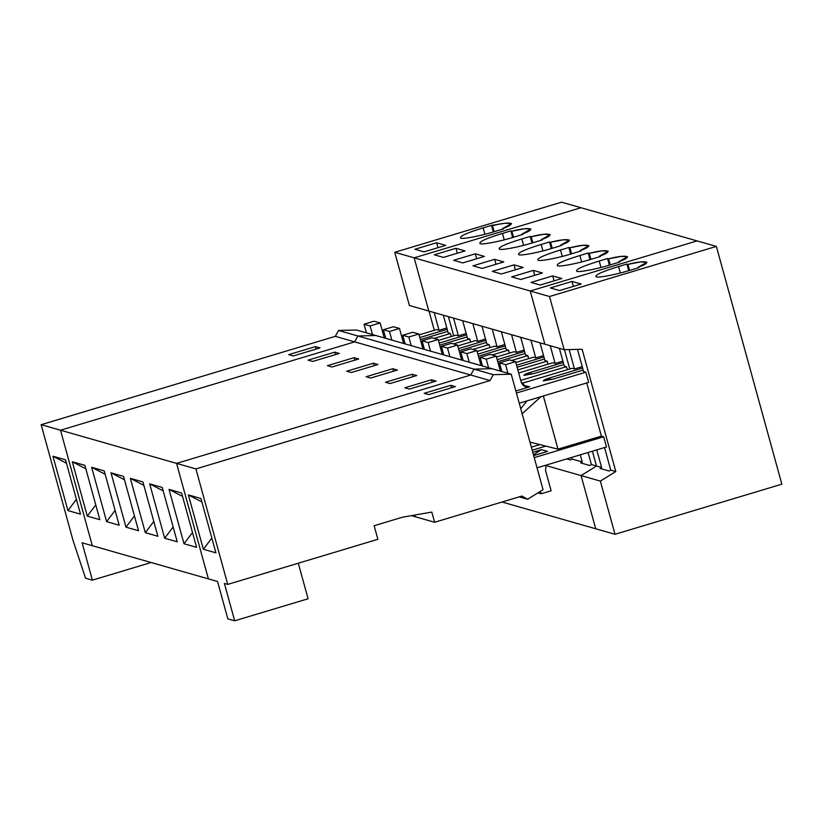<?xml version="1.0" encoding="UTF-8"?>
<svg xmlns="http://www.w3.org/2000/svg" width="823" height="823" viewBox="0 0 823 823"><rect width="100%" height="100%" fill="white"/><g stroke="black" fill="none" stroke-linecap="round" stroke-linejoin="round"><path stroke-width="1.23" d="M629.142 270.541L639.09 267.547L638.051 267.249L646.971 262.249L640.603 261.93L627.949 264.368L629.605 270.407L627.949 264.368L626.9 264.07L618.557 266.57L620.336 273.01L618.557 266.57C602.179 271.6 594.69 275.005 596.119 276.775C597.498 278.164 615.954 274.676 629.142 270.541C615.954 274.676 597.498 278.164 596.119 276.775C594.69 275.005 602.179 271.6 618.557 266.57L626.9 264.07L628.721 270.674L626.9 264.07L627.949 264.368C646.086 259.605 653.843 261.817 638.051 267.249L639.09 267.547L629.142 270.541M545.526 470.406L551.132 490.786L541.123 493.79L537.933 492.874L541.123 493.79L551.132 490.786L545.526 470.406L546.102 465.108L545.526 470.406M558.004 449.152L529.95 442.126L558.004 449.152L543.365 395.976L558.004 449.152L601.387 436.128L558.004 449.152M697.071 240.902L716.36 246.406L781.85 484.181L615.007 534.292L600.358 481.095L581.069 475.581L595.718 528.778L615.007 534.292L595.718 528.778L581.069 475.581L596.5 466.024L592.416 451.199L596.5 466.024L581.069 475.581L600.358 481.095L615.007 534.292L781.85 484.181L716.36 246.406L697.071 240.902L530.228 291.003L544.877 344.199L564.167 349.713L549.517 296.517L530.228 291.003L549.517 296.517L716.36 246.406L549.517 296.517L564.167 349.713L582.108 349.25L615.789 471.538L600.358 481.095L615.789 471.538L610.738 470.098L604.535 447.558L610.738 470.098L609.195 471.054L610.738 470.098L615.789 471.538L582.108 349.25L564.167 349.713L544.877 344.199L530.228 291.003L697.071 240.902L561.584 202.191L580.987 207.735L414.154 257.836L394.742 252.291L409.401 305.487L428.804 311.032L414.154 257.836L580.987 207.735L697.071 240.902L530.228 291.003L414.154 257.836L428.804 311.032L409.401 305.487L394.742 252.291L414.154 257.836L428.804 311.032L544.877 344.199L530.228 291.003L697.071 240.902M600.06 468.441L609.195 471.054L600.06 468.441L601.603 467.485L596.5 466.024L601.603 467.485L600.06 468.441M509.468 359.898L515.568 361.636L521.175 382.016L525.897 386.841L529.724 386.81L523.068 385.215L529.724 386.81C525.578 387.582 522.728 385.987 521.175 382.016L515.568 361.636L509.468 359.898L499.458 362.902L505.559 364.651L515.568 361.636L505.559 364.651L499.458 362.902L501.835 371.523L499.458 362.902L509.468 359.898M550.35 287.957L559.486 290.56L550.35 287.957L572.036 281.435L581.172 284.048L559.486 290.56L581.172 284.048L572.036 281.435L550.35 287.957M606.458 446.91L603.67 436.776L601.387 436.128L586.737 382.952L601.387 436.128L603.67 436.776L606.458 446.91M540.444 491.321L541.123 493.79L540.444 491.321M520.743 408.702L526.957 400.904L520.743 408.702M540.948 396.707L522.142 413.774L540.948 396.707M588.702 382.428L585.781 372.202L588.702 382.428M569.773 368.982L564.455 349.703L569.773 368.982M596.757 449.893L601.603 467.485L596.757 449.893M606.386 447.002L537.038 467.834L606.386 447.002M507.925 373.261L505.559 364.651L507.925 373.261M553.612 378.971L583.198 370.083L553.612 378.971L543.365 380.926C543.602 380.051 545.742 379.033 549.795 377.88L543.242 380.884L553.612 378.971M550.69 379.773L549.795 377.88L550.69 379.773M582.622 368.025L549.795 377.88L582.622 368.025M569.125 349.58L574.464 368.971L582.242 366.636L574.464 368.971L569.125 349.58M573.394 286.383L572.036 281.435L573.394 286.383M515.867 390.976L529.724 386.81L515.867 390.976M583.61 371.584L577.489 349.374L583.61 371.584L585.781 372.202L516.433 393.034L585.781 372.202L583.61 371.584M532.183 450.222L545.865 446.107L532.183 450.222M603.67 436.787L534.23 457.639L603.67 436.787M547.521 451.416L541.421 449.677L533.438 454.759L541.421 449.677L532.748 452.28L541.421 449.677L547.521 451.416L533.664 455.582L547.521 451.416M521.72 383.405L572.067 368.293L574.464 368.971L572.067 368.293L521.72 383.405M519.241 403.219L588.589 382.397L519.241 403.219M308.09 598.763L234.678 620.809L227.827 618.855L217.539 581.491L227.827 618.855L234.678 620.809L308.09 598.763L298.296 563.21L308.09 598.763M200.946 498.512L188.385 494.921L201.892 501.927L188.385 494.921L203.353 549.27L215.924 552.861L200.946 498.512L215.924 552.861L203.353 549.27L211.84 538.047L203.353 549.27L188.385 494.921L200.946 498.512M451.529 387.777L450.85 385.308L424.154 393.322L428.721 394.629L455.417 386.615L450.85 385.308L451.529 387.777M224.391 583.445L234.678 620.809L224.391 583.445L227.734 584.402L195.915 468.915L176.575 463.38L208.384 578.878L217.539 581.491L208.384 578.878L176.575 463.38L195.915 468.915L490.096 380.565L470.746 375.031L176.575 463.38L470.746 375.031L490.096 380.565L493.306 374.671L473.966 369.136L470.746 375.031L473.966 369.136L491.897 368.683L511.248 374.208L493.306 374.671L490.096 380.565L195.915 468.915L227.734 584.402L224.391 583.445M424.154 393.322L450.85 385.308L455.417 386.615L428.721 394.629L424.154 393.322M543.057 489.695L527.625 499.263L519.22 496.855L527.625 499.263L521.905 496.053L434.616 522.266L415.265 516.741L434.616 522.266L431.808 512.081L402.509 517.204L374.146 525.722L377.891 539.302L227.734 584.402L377.891 539.302L374.146 525.722L402.509 517.204L431.808 512.081L434.616 522.266L521.905 496.053L527.625 499.263L543.057 489.695L511.248 374.208L543.057 489.695M414.802 515.054L415.265 516.741L414.802 515.054L415.265 516.741L411.418 515.64L415.265 516.741L414.802 515.054M473.966 369.136L493.306 374.671L511.248 374.208L491.897 368.683L473.966 369.136L357.892 335.979L354.672 341.874L335.321 336.34L41.15 424.689L72.959 540.176L85.541 578.199L72.959 540.176L41.15 424.689L60.501 430.213L41.15 424.689L335.321 336.34L338.541 330.445L357.892 335.979L375.823 335.517L357.892 335.979L338.541 330.445L356.482 329.992L375.823 335.517L356.482 329.992L338.541 330.445L335.321 336.34L354.672 341.874L60.501 430.213L354.672 341.874L357.892 335.979L354.672 341.874L60.501 430.213L92.31 545.711L82.105 542.789L92.392 580.153L85.541 578.199L92.392 580.153L151.134 562.52L92.392 580.153L82.105 542.789L92.31 545.711L60.501 430.213L92.31 545.711L208.384 578.878L176.575 463.38L60.501 430.213L176.575 463.38L470.746 375.031L354.672 341.874L470.746 375.031L473.966 369.136L470.746 375.031L176.575 463.38L208.384 578.878L92.31 545.711L60.501 430.213L354.672 341.874L357.892 335.979L473.966 369.136L491.897 368.683L473.966 369.136M493.718 231.849L503.666 228.856L502.627 228.557L511.546 223.558L505.178 223.239L491.475 225.379L493.296 231.973L491.475 225.379L483.142 227.878L484.912 234.308L483.142 227.878C466.754 232.909 459.275 236.314 460.695 238.084C462.073 239.462 480.529 235.985 493.718 231.849C480.529 235.985 462.073 239.462 460.695 238.084C459.275 236.314 466.754 232.909 483.142 227.878L491.475 225.379L492.524 225.677L494.181 231.716L492.524 225.677C510.661 220.914 518.418 223.126 502.627 228.557L503.666 228.856L493.718 231.849M374.043 321.207L380.144 322.945L384.269 337.924L380.144 322.945L374.043 321.207L364.033 324.211L370.134 325.949L380.144 322.945L370.134 325.949L364.033 324.211L366.41 332.821L364.033 324.211L374.043 321.207M414.926 249.256L424.061 251.869L414.926 249.256L436.612 242.744L445.747 245.357L424.061 251.869L445.747 245.357L436.612 242.744L414.926 249.256M561.584 202.191L394.742 252.291L561.584 202.191M434.297 330.301L429.009 311.094L434.297 330.301M448.412 316.639L453.689 335.815L448.412 316.639M451.292 336.535L450.356 333.51L451.292 336.535M372.5 334.57L370.134 325.949L372.5 334.57M420.378 339.611L447.774 331.391L420.378 339.611M447.208 329.323L419.812 337.553L447.208 329.323M434.163 312.565L439.05 330.28L446.827 327.945L439.05 330.28L434.163 312.565M437.97 247.692L436.612 242.744L437.97 247.692M448.185 332.893L443.309 315.178L448.185 332.893L450.356 333.51L434.153 338.376L450.356 333.51L448.185 332.893M402.612 339.817L403.877 339.436L402.612 339.817M419.072 334.879L436.643 329.601L439.05 330.28L436.643 329.601L419.072 334.879M422.384 341.915L421.119 342.296L422.384 341.915M65.531 459.82L52.96 456.23L66.468 463.236L52.96 456.23L67.928 510.579L80.5 514.169L65.531 459.82L80.5 514.169L67.928 510.579L76.416 499.355L67.928 510.579L52.96 456.23L65.531 459.82M316.104 349.086L315.425 346.617L288.729 354.631L293.297 355.937L319.993 347.923L315.425 346.617L316.104 349.086M288.729 354.631L315.425 346.617L319.993 347.923L293.297 355.937L288.729 354.631M513.058 237.384L514.673 236.89L513.058 237.384C499.87 241.509 481.424 244.997 480.046 243.608C478.616 241.839 486.095 238.444 502.483 233.413L510.826 230.903L511.865 231.201C530.012 226.438 537.769 228.66 521.967 234.092L523.016 234.38L514.673 236.89L523.016 234.38L521.967 234.092L522.132 234.648L521.967 234.092L530.897 229.082L524.529 228.763L511.865 231.201L513.531 237.24L511.865 231.201L510.826 230.903L502.483 233.413L504.252 239.843L502.483 233.413C486.095 238.444 478.616 241.839 480.046 243.608C481.424 244.997 499.87 241.509 513.058 237.384M532.409 242.908L534.014 242.415L532.409 242.908C519.22 247.044 500.765 250.521 499.386 249.143C497.966 247.373 505.445 243.968 521.833 238.937L530.177 236.427L531.216 236.726C549.353 231.963 557.109 234.185 541.318 239.616L542.357 239.915L534.014 242.415L542.357 239.915L541.318 239.616L541.472 240.182L541.318 239.616L550.248 234.617L543.869 234.288L531.216 236.726L532.872 242.764L531.216 236.726L530.177 236.427L521.833 238.937L523.603 245.367L521.833 238.937C505.445 243.968 497.966 247.373 499.386 249.143C500.765 250.521 519.22 247.044 532.409 242.908M551.76 248.433L553.365 247.949L551.76 248.433C538.571 252.568 520.115 256.046 518.737 254.667C517.307 252.898 524.786 249.492 541.174 244.462L549.517 241.962L550.556 242.26C568.703 237.497 576.46 239.709 560.669 245.141L561.708 245.439L553.365 247.949L561.708 245.439L560.669 245.141L560.823 245.707L560.669 245.141L569.588 240.141L563.22 239.822L550.556 242.26L552.223 248.289L550.556 242.26L549.517 241.962L541.174 244.462L542.943 250.892L541.174 244.462C524.786 249.492 517.307 252.898 518.737 254.667C520.115 256.046 538.571 252.568 551.76 248.433M571.1 253.957L572.705 253.474L571.1 253.957C557.912 258.093 539.456 261.58 538.077 260.191C536.658 258.422 544.137 255.027 560.525 249.986L568.868 247.486L569.907 247.785C588.044 243.022 595.801 245.233 580.009 250.665L581.048 250.964L572.705 253.474L581.048 250.964L580.009 250.665L580.164 251.231L580.009 250.665L588.939 245.666L582.561 245.347L569.907 247.785L571.574 253.823L569.907 247.785L568.868 247.486L560.525 249.986L562.294 256.426L560.525 249.986C544.137 255.027 536.658 258.422 538.077 260.191C539.456 261.58 557.912 258.093 571.1 253.957M590.451 259.492L592.056 258.998L590.451 259.492C577.262 263.617 558.807 267.105 557.428 265.716C555.998 263.946 563.477 260.552 579.865 255.521L588.208 253.011L589.247 253.309C607.395 248.546 615.151 250.768 599.36 256.2L600.399 256.498L599.36 256.2L608.279 251.19L601.911 250.871L589.247 253.309L590.914 259.348L589.247 253.309L588.208 253.011L579.865 255.521L581.645 261.951L579.865 255.521C563.477 260.552 555.998 263.946 557.428 265.716C558.807 267.105 577.262 263.617 590.451 259.492M609.792 265.016L619.74 262.023L618.701 261.724L627.63 256.725L621.262 256.406L608.598 258.834L610.265 264.872L608.598 258.834L607.559 258.545L599.216 261.045L600.985 267.475L599.216 261.045C582.828 266.076 575.349 269.481 576.769 271.251C578.147 272.629 596.603 269.152 609.792 265.016C596.603 269.152 578.147 272.629 576.769 271.251C575.349 269.481 582.828 266.076 599.216 261.045L607.559 258.545L609.38 265.14L607.559 258.545L608.598 258.834C626.745 254.081 634.492 256.292 618.701 261.724L619.74 262.023L609.792 265.016M595.718 528.778L581.069 475.581L545.896 465.54L581.069 475.581L595.718 528.778L502.051 502.02L595.718 528.778M580.709 462.907L589.854 465.52L591.398 464.563L588.075 452.506L591.398 464.563L589.854 465.52L580.709 462.907L582.252 461.95L572.047 459.039L570.504 459.995L566.728 458.915L570.504 459.995L572.047 459.039L582.252 461.95L580.709 462.907M490.127 354.374L496.218 356.112L500.343 371.091L496.218 356.112L490.127 354.374L480.118 357.377L486.208 359.116L496.218 356.112L486.208 359.116L480.118 357.377L482.484 365.988L480.118 357.377L490.127 354.374M531 282.423L540.135 285.036L531 282.423L552.686 275.911L561.831 278.524L540.135 285.036L561.831 278.524L552.686 275.911L531 282.423M580.987 207.735L414.154 257.836L530.228 291.003L544.877 344.199L428.804 311.032L414.154 257.836L580.987 207.735M542.48 272.999L520.794 279.511L511.649 276.898L533.345 270.386L542.48 272.999L533.345 270.386L511.649 276.898L520.794 279.511L542.48 272.999M600.399 256.498L592.056 258.998L600.399 256.498M523.14 267.465L501.444 273.987L492.308 271.374L513.994 264.852L523.14 267.465L513.994 264.852L492.308 271.374L501.444 273.987L523.14 267.465M503.789 261.94L482.103 268.452L472.958 265.839L494.654 259.327L503.789 261.94L494.654 259.327L472.958 265.839L482.103 268.452L503.789 261.94M484.449 256.416L462.752 262.928L453.617 260.315L475.303 253.803L484.449 256.416L475.303 253.803L453.617 260.315L462.752 262.928L484.449 256.416M465.098 250.881L443.412 257.404L434.266 254.791L455.963 248.279L465.098 250.881L455.963 248.279L434.266 254.791L443.412 257.404L465.098 250.881M592.416 451.199L596.5 466.024L581.069 475.581L596.5 466.024L591.398 464.563L596.5 466.024L592.416 451.199M567.366 369.702L566.43 366.677L567.366 369.702M580.297 454.841L582.252 461.95L580.297 454.841M488.584 367.737L486.208 359.116L488.584 367.737M534.261 373.436L563.848 364.558L534.261 373.436L524.014 375.401C524.251 374.527 526.401 373.508 530.454 372.356L523.901 375.36L534.261 373.436M531.339 374.249L530.454 372.356L531.339 374.249M563.282 362.49L530.454 372.356L563.282 362.49M550.248 345.732L555.124 363.447L562.901 361.112L555.124 363.447L550.248 345.732M554.054 280.859L552.686 275.911L554.054 280.859M564.259 366.06L559.383 348.345L564.259 366.06L566.43 366.677L520.733 380.401L566.43 366.677L564.259 366.06M539.867 444.605L531.339 447.167L539.867 444.605M518.685 372.984L552.727 362.758L555.124 363.447L552.727 362.758L518.685 372.984M540.032 342.821L544.919 360.536L547.202 361.184L548.025 364.178L547.089 361.153L517.852 369.928L547.089 361.153L544.919 360.536L540.032 342.821M571.615 457.444L572.047 459.039L571.615 457.444M181.605 492.987L169.034 489.397L182.541 496.403L169.034 489.397L184.002 543.746L196.574 547.336L181.605 492.987L196.574 547.336L184.002 543.746L192.5 532.522L184.002 543.746L169.034 489.397L181.605 492.987M432.188 382.253L431.499 379.784L404.803 387.798L409.381 389.104L436.077 381.08L431.499 379.784L432.188 382.253M149.693 483.862L162.254 487.453L177.233 541.801L164.662 538.211L149.693 483.862L163.201 490.878L149.693 483.862L164.662 538.211L177.233 541.801L162.254 487.453L149.693 483.862M130.343 478.338L142.914 481.928L157.882 536.277L145.311 532.687L130.343 478.338L143.85 485.354L130.343 478.338L145.311 532.687L157.882 536.277L142.914 481.928L130.343 478.338M111.002 472.814L123.563 476.404L138.531 530.753L125.97 527.162L111.002 472.814L124.51 479.819L111.002 472.814L125.97 527.162L138.531 530.753L123.563 476.404L111.002 472.814M91.651 467.289L104.223 470.879L119.191 525.228L106.62 521.628L91.651 467.289L105.159 474.295L91.651 467.289L106.62 521.628L119.191 525.228L104.223 470.879L91.651 467.289M72.311 461.754L84.872 465.345L99.84 519.694L87.279 516.103L72.311 461.754L85.818 468.771L72.311 461.754L87.279 516.103L99.84 519.694L84.872 465.345L72.311 461.754M404.803 387.798L431.499 379.784L436.077 381.08L409.381 389.104L404.803 387.798M385.462 382.273L412.158 374.249L416.726 375.555L390.03 383.569L385.462 382.273L390.03 383.569L416.726 375.555L412.158 374.249L385.462 382.273M366.112 376.739L392.808 368.725L397.375 370.031L370.689 378.045L366.112 376.739L370.689 378.045L397.375 370.031L392.808 368.725L366.112 376.739M346.771 371.214L373.467 363.2L378.035 364.507L351.339 372.521L346.771 371.214L351.339 372.521L378.035 364.507L373.467 363.2L346.771 371.214M327.42 365.69L354.116 357.666L358.684 358.972L331.998 366.996L327.42 365.69L331.998 366.996L358.684 358.972L354.116 357.666L327.42 365.69M308.08 360.155L334.776 352.141L339.343 353.448L312.647 361.462L308.08 360.155L312.647 361.462L339.343 353.448L334.776 352.141L308.08 360.155M375.823 335.517L491.897 368.683L375.823 335.517L357.892 335.979L375.823 335.517M590.029 259.615L588.208 253.011L590.029 259.615M470.777 348.839L476.867 350.588L481.002 365.566L476.867 350.588L470.777 348.839L460.767 351.853L466.857 353.592L476.867 350.588L466.857 353.592L460.767 351.853L463.143 360.464L460.767 351.853L470.777 348.839M469.233 362.202L466.857 353.592L469.233 362.202M517.111 367.253L544.497 359.023L517.111 367.253M543.931 356.966L516.546 365.196L543.931 356.966M530.897 340.208L535.773 357.923L543.55 355.587L535.773 357.923L530.897 340.208M534.703 275.335L533.345 270.386L534.703 275.335M499.345 367.459L500.61 367.079L499.345 367.459M515.805 362.511L533.376 357.233L535.773 357.923L533.376 357.233L515.805 362.511M520.692 337.286L525.568 355.001L527.852 355.659L528.675 358.643L527.738 355.629L511.536 360.495L527.738 355.629L525.568 355.001L520.692 337.286M173.149 526.998L164.662 538.211L173.149 526.998M412.837 376.728L412.158 374.249L412.837 376.728M570.678 254.091L568.868 247.486L570.678 254.091M451.436 343.314L457.526 345.053L461.652 360.042L457.526 345.053L451.436 343.314L441.426 346.318L447.517 348.067L457.526 345.053L447.517 348.067L441.426 346.318L443.792 354.939L441.426 346.318L451.436 343.314M449.893 356.678L447.517 348.067L449.893 356.678M497.761 361.729L525.156 353.499L497.761 361.729M524.59 351.442L497.195 359.661L524.59 351.442M511.546 334.673L516.433 352.388L524.21 350.053L516.433 352.388L511.546 334.673M515.363 269.8L513.994 264.852L515.363 269.8M479.994 361.925L481.26 361.544L479.994 361.925M496.454 356.987L514.036 351.709L516.433 352.388L514.036 351.709L496.454 356.987M501.341 331.762L506.227 349.477L508.511 350.125L509.334 353.118L508.398 350.094L492.195 354.96L508.398 350.094L506.227 349.477L501.341 331.762M499.767 364.023L498.501 364.404L499.767 364.023M153.798 521.463L145.311 532.687L153.798 521.463M393.487 371.194L392.808 368.725L393.487 371.194M551.338 248.556L549.517 241.962L551.338 248.556M432.085 337.79L438.175 339.529L442.311 354.507L438.175 339.529L432.085 337.79L422.076 340.794L428.166 342.533L438.175 339.529L428.166 342.533L422.076 340.794L424.452 349.405L422.076 340.794L432.085 337.79M430.542 351.154L428.166 342.533L430.542 351.154M478.42 356.194L505.806 347.975L478.42 356.194M505.24 345.907L477.854 354.137L505.24 345.907M492.205 329.149L497.082 346.864L504.859 344.528L497.082 346.864L492.205 329.149M496.012 264.276L494.654 259.327L496.012 264.276M460.654 356.4L461.919 356.02L460.654 356.4M477.114 351.452L494.685 346.174L497.082 346.864L494.685 346.174L477.114 351.452M482 326.237L486.877 343.952L489.16 344.6L489.983 347.594L489.047 344.57L472.844 349.436L489.047 344.57L486.877 343.952L482 326.237M480.426 358.499L479.161 358.879L480.426 358.499M134.458 515.939L125.97 527.162L134.458 515.939M374.146 365.669L373.467 363.2L374.146 365.669M531.987 243.032L530.177 236.427L531.987 243.032M412.745 332.266L418.835 334.004L422.96 348.983L418.835 334.004L412.745 332.266L402.725 335.27L408.825 337.008L418.835 334.004L408.825 337.008L402.725 335.27L405.101 343.88L402.725 335.27L412.745 332.266M411.191 345.619L408.825 337.008L411.191 345.619M459.069 350.67L486.465 342.44L459.069 350.67M485.899 340.383L458.504 348.613L485.899 340.383M472.855 323.624L477.741 341.339L485.519 339.004L477.741 341.339L472.855 323.624M476.671 258.751L475.303 253.803L476.671 258.751M441.303 350.876L442.568 350.495L441.303 350.876M457.763 345.927L475.334 340.65L477.741 341.339L475.334 340.65L457.763 345.927M462.649 320.703L467.536 338.418L469.82 339.076L470.643 342.059L469.707 339.045L453.504 343.911L469.707 339.045L467.536 338.418L462.649 320.703M461.075 352.974L459.81 353.355L461.075 352.974M115.107 510.414L106.62 521.628L115.107 510.414M354.795 360.145L354.116 357.666L354.795 360.145M512.647 237.508L510.826 230.903L512.647 237.508M393.394 326.731L399.484 328.47L403.609 343.458L399.484 328.47L393.394 326.731L383.384 329.735L389.474 331.484L399.484 328.47L389.474 331.484L383.384 329.735L385.761 338.356L383.384 329.735L393.394 326.731M391.851 340.094L389.474 331.484L391.851 340.094M439.729 345.146L467.114 336.916L439.729 345.146M466.548 334.858L439.153 343.078L466.548 334.858M453.514 318.089L458.39 335.815L466.168 333.469L458.39 335.815L453.514 318.089M457.321 253.217L455.963 248.279L457.321 253.217M421.962 345.341L423.228 344.96L421.962 345.341M438.422 340.403L455.993 335.126L458.39 335.815L455.993 335.126L438.422 340.403M441.735 347.44L440.459 347.82L441.735 347.44M95.766 504.88L87.279 516.103L95.766 504.88M335.455 354.61L334.776 352.141L335.455 354.61"/></g></svg>
